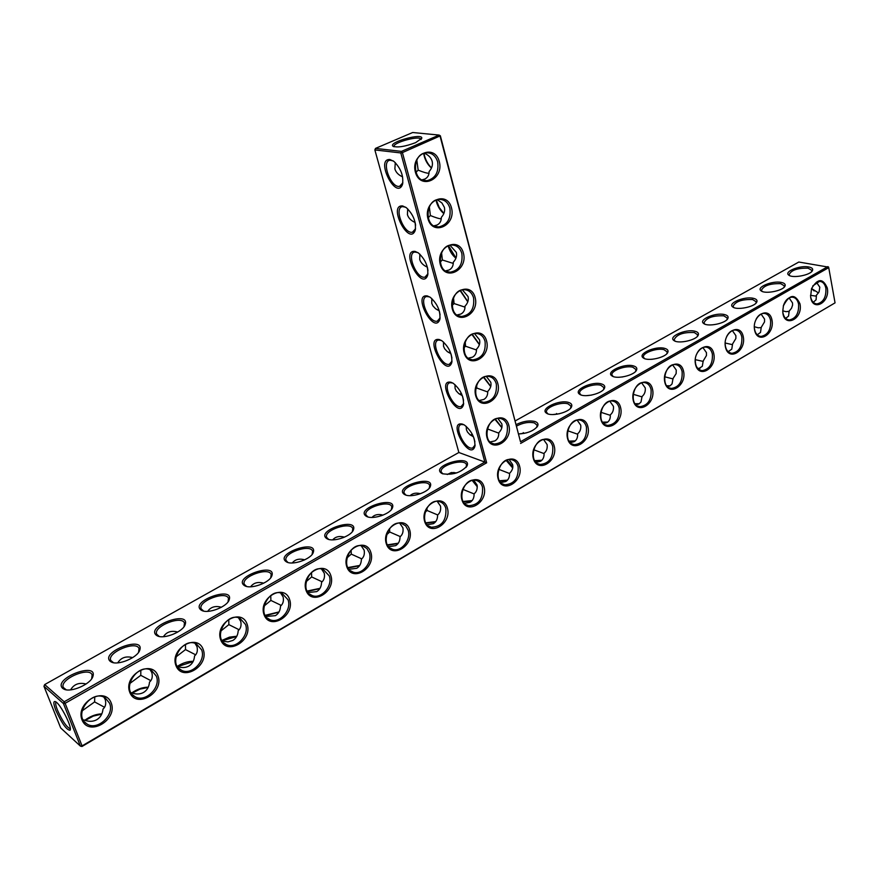 <?xml version="1.0" encoding="UTF-8"?>
<svg xmlns="http://www.w3.org/2000/svg" width="879" height="879" viewBox="0 0 879 879"><rect width="100%" height="100%" fill="white"/><g stroke="black" fill="none" stroke-linecap="round" stroke-linejoin="round"><path stroke-width="1.32" d="M515.061 421.008L798.813 262.03L828.633 267.15L827.831 266.623L520.5 441.752L440.357 135.805L402.417 152.605L486.658 462.804L65.123 703.321L82.077 745.897L835.05 302.859L81.989 746.491L82.077 745.897L80.407 746.106L63.431 703.541L65.123 703.321L64.189 701.783L63.431 703.541L43.95 686.279L60.706 727.966L80.407 746.106L81.989 746.491M495.295 419.074L501.876 427.48M483.868 377.091L490.779 386.397M472.265 334.229L479.429 344.469M460.464 290.444L467.837 301.684M448.477 245.713L456.003 258.019M436.303 200.005L439.236 207.521L443.895 213.421M423.931 153.298C425.106 159.231 427.633 164.098 431.534 167.889M808.537 266.93C799.582 265.194 783.661 271.743 788.749 275.105C792.44 278.555 810.383 275.204 812.416 270.666C813.295 268.809 812.009 267.568 808.537 266.93M781.156 282.39C772.147 280.522 755.808 287.367 761.115 290.828C764.917 294.333 782.859 290.872 784.925 286.235C785.815 284.346 784.562 283.071 781.156 282.39M753.094 298.256C744.041 296.223 727.252 303.387 732.778 306.969C736.701 310.507 754.654 306.947 756.731 302.189C757.632 300.266 756.412 298.959 753.094 298.256M724.307 314.517C715.209 312.32 697.948 319.835 703.727 323.516C707.771 327.109 725.724 323.417 727.823 318.539C728.735 316.594 727.559 315.253 724.307 314.517M694.784 331.196C685.642 328.823 667.886 336.712 673.918 340.503C678.094 344.139 696.047 340.305 698.168 335.317C699.08 333.339 697.948 331.976 694.784 331.196M664.491 348.315C655.316 345.755 637.022 354.039 643.329 357.951C647.636 361.621 665.601 357.643 667.743 352.523C668.655 350.523 667.568 349.128 664.491 348.315M633.385 365.884C624.189 363.126 605.323 371.839 611.916 375.86C616.366 379.574 634.341 375.432 636.506 370.18C637.429 368.158 636.385 366.73 633.385 365.884M601.456 383.925C592.226 380.948 572.767 390.122 579.668 394.264C584.249 398.011 602.247 393.693 604.433 388.309C605.356 386.266 604.356 384.804 601.456 383.925M568.647 402.461C559.407 399.253 539.31 408.933 546.529 413.185C551.265 416.954 569.284 412.438 571.493 406.922C572.405 404.856 571.46 403.373 568.647 402.461M518.467 433.984C527.697 433.402 534.091 430.754 537.64 426.051C538.552 423.964 537.651 422.447 534.937 421.502C529.147 420.206 522.84 421.261 516.017 424.667M520.5 441.752L440.104 136.278L439.126 135.08L412.68 132.509L375.498 148.397L401.439 151.386L402.417 152.605L400.791 152.946L484.856 462.068L486.658 462.804M440.357 135.805L439.126 135.08L401.439 151.386L400.791 152.946L374.861 149.924L458.871 452.498L44.686 684.565L43.95 686.279M494.899 419.25L501.832 427.699M483.494 377.267L490.724 386.595M471.891 334.394L479.374 344.656M460.113 290.608L467.782 301.86M448.136 245.867C449.707 251.196 452.3 255.295 455.915 258.162L455.937 258.173M435.973 200.137C437.335 205.873 439.939 210.334 443.785 213.542L443.785 213.542M423.623 153.407C424.722 159.538 427.315 164.395 431.402 167.988L431.402 167.988M835.05 302.859L828.732 267.634L520.588 443.445M811.592 271.688L811.877 270.369L808.054 268.183C797.594 267.963 791.276 270.117 789.078 274.644L789.792 275.687M784.079 287.279L784.376 285.884L780.662 283.664C770.081 283.401 763.664 285.62 761.412 290.323L762.192 291.432M755.885 303.266L756.193 301.783L752.589 299.541C741.865 299.212 735.349 301.497 733.053 306.397L733.888 307.573L732.778 306.969M726.966 319.659L727.296 318.077L723.802 315.825C712.924 315.429 706.309 317.791 703.958 322.901L704.87 324.142L703.727 323.516M697.3 336.47L697.64 334.789L694.267 332.526C683.247 332.075 676.533 334.503 674.105 339.832L675.094 341.14M666.853 353.721L667.216 351.941L663.953 349.655C656.811 347.666 641.934 353.127 643.483 357.215L644.549 358.588M635.605 371.421L635.978 369.532L632.847 367.246C625.705 365.104 610.4 370.828 612.026 375.058L613.179 376.509M603.521 389.595L603.906 387.595L600.906 385.31C593.764 383.002 578.008 389.001 579.733 393.407L580.975 394.924M570.559 408.252L570.965 406.131L568.087 403.868C560.956 401.373 544.727 407.68 546.551 412.251L547.881 413.855M536.684 427.425L537.102 425.183L534.366 422.931C528.74 421.711 522.752 422.777 516.412 426.15M111.204 702.958C104.821 685.653 75.078 702.629 82.011 719.879C88.757 737.107 118.006 719.901 111.204 702.958M157.967 675.863C151.891 658.723 123.115 675.138 129.718 692.234C136.146 709.309 164.45 692.641 157.967 675.863M203.258 649.614C197.467 632.638 169.603 648.537 175.899 665.469C182.019 682.39 209.433 666.249 203.258 649.614M247.131 624.2C241.604 607.378 214.619 622.782 220.618 639.56C226.452 656.316 253.02 640.681 247.131 624.2M289.641 599.555C284.389 582.898 258.228 597.819 263.953 614.443C269.512 631.056 295.267 615.893 289.641 599.555M330.878 575.657C325.867 559.154 300.497 573.635 305.958 590.106C311.265 606.554 336.25 591.853 330.878 575.657M370.883 552.484C366.103 536.135 341.491 550.177 346.7 566.494C351.754 582.799 376.003 568.526 370.883 552.484M409.713 529.982C405.153 513.786 381.266 527.411 386.244 543.585C391.056 559.736 414.602 545.881 409.713 529.982M447.411 508.128C443.06 492.086 419.876 505.315 424.623 521.335C429.216 537.344 452.081 523.895 447.411 508.128M484.043 486.911C479.89 471.012 457.366 483.868 461.893 499.733C466.277 515.599 488.493 502.524 484.043 486.911M519.632 466.277C515.676 450.531 493.789 463.024 498.118 478.747C502.294 494.47 523.895 481.769 519.632 466.277M508.842 425.37C504.81 409.306 482.604 421.557 487.01 437.61C491.284 453.652 513.193 441.17 508.842 425.37M497.844 383.629C493.723 367.246 471.188 379.245 475.682 395.627C480.044 411.998 502.272 399.758 497.844 383.629M486.603 341.041C482.406 324.318 459.53 336.053 464.123 352.776C468.573 369.488 491.13 357.5 486.603 341.041M554.242 446.224C550.474 430.622 529.191 442.763 533.322 458.355C537.311 473.924 558.308 461.574 554.242 446.224M587.908 426.722C584.304 411.262 563.604 423.074 567.548 438.511C571.35 453.949 591.787 441.928 587.908 426.722M620.651 407.746C617.223 392.419 597.083 403.911 600.851 419.217C604.477 434.523 624.365 422.821 620.651 407.746M652.537 389.265C649.262 374.091 629.661 385.266 633.254 400.439C636.715 415.602 656.075 404.219 652.537 389.265M683.565 371.279C680.445 356.237 661.36 367.125 664.799 382.156C668.106 397.187 686.949 386.101 683.565 371.279M713.803 353.765C710.825 338.854 692.234 349.457 695.52 364.356C698.673 379.256 717.033 368.444 713.803 353.765M743.26 336.69C740.426 321.912 722.318 332.251 725.439 347.018C728.449 361.785 746.348 351.248 743.26 336.69M771.982 320.055C769.268 305.409 751.622 315.473 754.611 330.119C757.478 344.755 774.915 334.481 771.982 320.055M799.978 303.826C795.055 293.465 789.54 294.113 783.431 305.793L782.76 311.122C782.991 328.592 803.34 319.78 799.978 303.826M827.282 288.004C822.964 278.017 817.723 278.225 811.537 288.631L810.614 296.619C812.141 312.397 830.391 302.805 827.282 288.004M475.143 297.563C470.847 280.5 447.631 291.96 452.322 309.034C456.871 326.087 479.758 314.363 475.143 297.563M463.442 253.185C459.058 235.759 435.479 246.933 440.269 264.37C444.917 281.785 468.144 270.336 463.442 253.185M451.487 207.862C447.015 190.073 423.074 200.939 427.963 218.761C432.71 236.539 456.3 225.387 451.487 207.862M439.28 161.571C434.709 143.409 410.394 153.946 415.393 172.163C420.239 190.325 444.192 179.481 439.28 161.571M415.591 142.662C404.801 146.672 397.231 147.837 392.88 146.167C388.243 142.112 423.37 132.564 421.744 138.322L415.591 142.662M490.163 441.961L494.899 440.895C497.591 439.28 498.876 436.577 498.767 432.787C501.546 429.963 502.557 426.974 501.799 423.799L497.844 418.393M487.746 427.557L487.834 429.073L498.778 433.149M479.297 400.494L483.791 399.462C486.526 397.879 487.834 395.209 487.735 391.43C490.537 388.54 491.548 385.485 490.779 382.244L486.296 376.41M476.594 385.035L476.803 388.057L487.746 391.979M468.243 358.182L472.462 357.182C475.231 355.632 476.572 352.995 476.484 349.249C479.308 346.282 480.319 343.151 479.527 339.843L474.484 333.58M465.189 341.744L465.54 346.227L476.495 349.985M456.992 314.99L460.893 314.045C463.705 312.528 465.079 309.902 465.002 306.189C467.837 303.145 468.859 299.948 468.046 296.575L462.387 289.861M453.509 297.618L454.058 303.552L465.002 307.134M445.554 270.886L449.081 269.996C451.938 268.513 453.333 265.93 453.289 262.239C456.135 259.118 457.146 255.844 456.322 252.394L449.993 245.241M441.566 252.647L442.346 259.986L453.267 263.414M433.907 225.837L437.028 225.024C439.929 223.585 441.357 221.036 441.324 217.377C444.192 214.168 445.203 210.817 444.356 207.301L441.906 202.961L437.292 199.687M429.337 206.785L430.38 215.531C435.797 217.739 439.423 218.827 441.247 218.805L441.247 218.805M422.041 179.832L424.711 179.096C427.655 177.69 429.117 175.185 429.106 171.559C431.996 168.274 433.006 164.834 432.138 161.242C431.117 157.704 428.502 155.023 424.282 153.177M416.811 160L418.162 170.13C423.425 172.284 427.018 173.328 428.93 173.262L429.007 173.251M814.108 290.949L811.614 288.433M651.02 359.346L652.8 359.203M618.783 377.278L622.848 376.904M586.117 395.671L591.633 395.089M552.715 414.569L559.407 413.756M518.478 433.984L526.191 432.94M458.871 452.498L484.856 462.068L64.189 701.783L44.686 684.565M109.534 703.189L105.282 697.948C91.987 688.565 72.583 715.045 86.549 723.681C96.8 731.581 115.006 715.209 109.534 703.189M156.319 676.083L151.562 670.468C138.047 662.052 120.577 688.883 134.707 696.498C144.815 703.376 161.362 687.62 156.319 676.083M201.621 649.845L196.424 643.922C182.799 636.407 167.087 663.447 181.283 670.128C191.193 676.105 206.279 660.942 201.621 649.845M245.505 624.431L239.934 618.256C226.288 611.553 212.191 638.703 226.353 644.527C236.001 649.724 249.823 635.121 245.505 624.431M288.037 599.786L282.159 593.424C268.567 587.447 255.91 614.619 269.963 619.673C279.346 624.189 292.048 610.114 288.037 599.786M329.284 575.899L323.142 569.372C309.672 564.065 298.311 591.182 312.21 595.544C321.285 599.467 333.02 585.886 329.284 575.899M369.312 552.715L366.884 548.485L362.95 546.068C349.644 541.365 339.437 568.361 353.138 572.108C361.906 575.514 372.784 562.406 369.312 552.715M408.153 530.224L405.68 525.862L401.637 523.477C388.518 519.313 379.343 546.156 392.814 549.342C401.274 552.309 411.394 539.618 408.153 530.224M445.862 508.37C444.73 504.7 442.522 502.425 439.236 501.557C426.337 497.877 418.074 524.521 431.292 527.224C441.752 526.796 446.609 520.511 445.862 508.37M482.505 487.153C481.373 483.373 479.132 481.077 475.792 480.286C463.134 477.033 455.685 503.458 468.628 505.722C478.615 505.095 483.241 498.909 482.505 487.153M518.116 466.518C516.984 462.651 514.731 460.354 511.347 459.618C498.942 456.75 492.218 482.934 504.876 484.812C514.413 484.032 518.83 477.934 518.116 466.518M507.315 425.623C506.095 421.481 503.656 419.085 500.008 418.415C487.23 415.943 481.318 442.544 494.317 444.005C503.788 443.049 508.128 436.918 507.315 425.623M496.294 383.892C494.976 379.464 492.339 376.959 488.405 376.366C475.253 374.344 470.254 401.362 483.571 402.373C492.965 401.22 497.206 395.056 496.294 383.892M485.043 341.316C483.615 336.569 480.769 333.954 476.528 333.471C463.024 331.943 459.014 359.368 472.638 359.885C481.912 358.522 486.054 352.325 485.043 341.316M552.737 446.466C551.616 442.511 549.353 440.203 545.936 439.533C533.795 437.006 527.719 462.947 540.091 464.475C549.21 463.563 553.429 457.552 552.737 446.466M586.414 426.963C585.304 422.942 583.03 420.623 579.602 420.008C567.724 417.8 562.219 443.477 574.306 444.686C583.041 443.664 587.084 437.753 586.414 426.963M619.179 407.988C618.08 403.9 615.816 401.582 612.388 401.022C600.775 399.077 595.775 424.502 607.565 425.436C615.948 424.315 619.816 418.492 619.179 407.988M651.064 389.518C649.988 385.376 647.735 383.046 644.307 382.552C632.968 380.849 628.408 405.999 639.923 406.691C647.966 405.483 651.68 399.758 651.064 389.518M682.115 371.531C681.06 367.334 678.819 365.016 675.402 364.565C664.326 363.082 660.173 387.969 671.402 388.441C679.126 387.167 682.697 381.53 682.115 371.531M695.366 358.511C694.882 365.543 697.113 369.598 702.046 370.663C709.474 369.334 712.913 363.785 712.364 354.006C711.32 349.776 709.111 347.458 705.716 347.051C701.486 347.139 698.289 349.897 696.135 355.314M725.131 343.271C725.373 349.26 727.625 352.611 731.888 353.336C739.041 351.963 742.359 346.502 741.832 336.943C740.821 332.669 738.624 330.35 735.251 329.988C731.691 330.032 728.812 332.251 726.625 336.635M754.325 327.702C754.907 332.998 757.127 335.921 760.961 336.448C767.85 335.042 771.048 329.658 770.564 320.297C769.564 316 767.4 313.682 764.049 313.353C760.895 313.407 758.258 315.33 756.149 319.11M782.837 312.254C783.639 317.011 785.793 319.582 789.298 319.978C795.934 318.55 799.033 313.243 798.571 304.079C797.594 299.75 795.462 297.443 792.144 297.146C788.089 297.443 785.156 300.354 783.332 305.892M810.669 297.036C811.614 301.332 813.701 303.629 816.91 303.925C823.326 302.464 826.315 297.245 825.886 288.257C824.941 283.906 822.832 281.599 819.547 281.335L812.767 285.928M473.572 297.86C472.012 292.773 468.946 290.048 464.365 289.685C450.531 288.708 447.598 316.539 461.519 316.506C470.65 314.913 474.671 308.705 473.572 297.86M461.849 253.482C460.156 248.032 456.838 245.208 451.916 244.999C437.764 244.615 436.017 272.842 450.202 272.204C459.157 270.391 463.035 264.15 461.849 253.482M449.883 208.18C448.037 202.335 444.466 199.401 439.17 199.379C424.722 199.643 424.26 228.232 438.676 226.947C447.422 224.903 451.158 218.64 449.883 208.18M437.665 161.912C435.643 155.627 431.787 152.594 426.117 152.792C411.427 153.759 412.328 182.7 426.93 180.711C435.435 178.426 439.017 172.163 437.665 161.912M374.861 149.924L375.498 148.397M394.177 146.771L394.078 146.562C392.232 142.695 420.25 135.08 420.876 139.278L420.909 139.552M462.574 396.363L463.541 400.341M476.803 388.057L475.517 389.298M470.232 434.929L472.408 434.479M487.834 429.073L487.109 429.765M466.233 426.348L466.408 429.677L467.507 432.083L469.957 434.72L473.451 436.775M473.825 437.742L474.902 441.741M451.092 354.215L451.938 358.039M465.54 346.227L463.848 347.875M459.409 394.067L461.475 393.616M454.97 384.595L455.08 388.397L456.212 390.869L458.739 393.572L462.321 395.66M439.39 311.298L440.082 314.825M454.058 303.552L452.081 305.485M448.4 352.38L450.279 351.941M443.499 341.997L443.532 346.282L444.686 348.82L447.268 351.578L450.883 353.677M427.458 267.612L427.974 270.611M442.346 259.986L440.17 262.129M437.215 309.837L438.808 309.441M431.798 298.519L431.743 303.299L432.918 305.892L435.544 308.716L439.269 310.858M415.273 223.233L415.58 225.277M430.38 215.531L428.117 217.783M425.832 266.414L427.04 266.106M419.865 254.152L419.712 259.426C420.711 262.777 423.249 265.348 427.337 267.128M418.162 170.13L415.899 172.427M414.251 222.079L414.976 221.882M407.702 208.861L407.427 214.641C408.438 218.058 411.009 220.662 415.119 222.464M395.286 162.604L394.88 168.911C395.913 172.383 398.484 175.02 402.604 176.844M818.47 292.927L811.581 288.532M816.426 282.203L819.81 287.202L819.085 291.861L815.767 296.08L810.515 295.322M789.078 297.904L792.528 302.947L792.605 305.068L791.529 308.21L789.188 311.111L788.529 316.132L785.606 318.374M789.21 311.265L786.024 311.682L782.76 310.836M816.437 295.3L816.086 299.783L813.262 302.332M761.049 314.012L764.565 319.088L764.532 321.912L761.236 327.318L760.511 332.438L757.237 334.8M761.28 327.592L758.203 327.801L754.314 326.713M732.328 330.537L735.877 335.646L735.877 338.492L732.581 343.942L731.778 349.161L728.142 351.655M732.141 344.59L725.142 342.986M702.859 347.502L706.452 352.633L706.463 355.501L703.189 360.983L702.299 366.323L698.256 368.938M703.233 361.412L695.245 359.654M672.644 364.917L676.259 370.059L676.138 373.63L673.028 378.475L672.05 383.925L670.084 385.826L667.568 386.672M673.072 378.937L664.579 376.75M641.637 382.815L645.263 387.947C645.593 391.616 644.527 394.44 642.066 396.44L641 402L638.967 403.944L636.055 404.856M642.109 396.901L633.122 394.275M609.817 401.198L613.432 406.318C613.795 410.021 612.74 412.866 610.268 414.877C610.553 418.47 609.466 421.03 607.015 422.546L603.653 423.524M610.301 415.327L600.829 412.273M577.14 420.096L580.733 425.194C581.129 428.919 580.096 431.798 577.613 433.808C577.855 437.489 576.712 440.104 574.196 441.665L570.35 442.697M577.646 434.215L567.691 430.754M557.198 414.196L556.528 413.515M543.585 439.533L547.134 444.587C547.573 448.345 546.551 451.246 544.057 453.267C544.255 457.025 543.057 459.706 540.464 461.31L536.091 462.387M544.079 453.597L533.652 449.729M524.049 433.435L523.247 432.6M512.842 466.991L507.029 460.003M699.003 368.762L698.08 368.773M669.358 386.178L667.128 386.222M638.769 404.054L635.385 404.153M607.268 422.403L602.818 422.601M574.844 441.236L569.372 441.566M541.497 460.574L535.014 461.09M499.711 481.198L507.172 480.45M463.409 501.909L471.858 500.876M426.073 523.258L435.512 521.873M387.661 545.288L398.088 543.486M348.106 568.01L359.533 565.724M307.375 591.479L319.813 588.622M265.414 615.729L278.874 612.202M222.167 640.791L236.649 636.517M177.778 666.59L193.094 661.579M132.257 693.081L140.069 689.114L148.133 687.444M85.285 720.439L93.306 716.088L101.7 714.144M55.86 710.386C53.289 703.639 53.201 700.75 55.597 701.717C60.541 704.002 72.66 727.911 70.034 730.229C66.584 730.031 61.849 723.417 55.86 710.386M442.5 473.737L441.456 473.221C430.38 465.606 472.177 453.663 467.057 465.903C460.937 472.693 452.74 475.308 442.5 473.737M405.186 494.822L404.395 494.416C392.891 486.691 435.424 473.968 430.238 486.669C428.073 492.427 411.372 497.877 405.186 494.822M366.785 516.511L366.246 516.237C354.303 508.414 397.605 494.855 392.364 508.04C390.144 514.061 372.894 519.797 366.785 516.511M327.241 538.86L326.955 538.706C314.55 530.806 358.654 516.347 353.358 530.037C351.095 536.344 333.262 542.387 327.241 538.86M286.488 561.89L286.477 561.879C273.589 553.913 318.528 538.475 313.188 552.671C310.88 559.275 292.41 565.669 286.488 561.89L287.807 562.34L286.071 560.461C282.884 553.056 310.65 543.519 312.605 551.32L312.122 554.407M244.483 585.623C232.023 577.338 277.226 561.461 271.787 575.998C269.468 582.788 250.834 589.534 244.747 585.766L244.483 585.623M201.159 610.092C189.194 601.478 234.627 585.172 229.111 600.027C226.793 606.993 207.993 614.135 201.698 610.4L201.159 610.092M156.462 635.352C145.013 626.386 190.699 609.63 185.095 624.793C182.766 631.957 163.791 639.516 157.286 635.836L156.462 635.352M110.314 661.415C99.415 652.108 145.354 634.858 139.684 650.35C137.344 657.712 118.149 665.722 111.435 662.085L110.314 661.415M62.662 688.345C52.322 678.665 98.536 660.909 92.8 676.709C90.46 684.269 71.012 692.773 64.068 689.202L62.662 688.345M427.392 295.959C411.888 293.344 434.116 335.448 439.819 319.473C440.676 311.232 437.522 303.87 430.347 297.366L427.392 295.959M439.379 339.569C423.711 336.426 446.246 378.497 451.751 362.642C452.454 354.435 449.191 347.15 441.961 340.81L439.379 339.569M451.125 382.299C435.303 378.629 458.135 420.667 463.431 404.944C463.991 396.759 460.629 389.573 453.344 383.376L451.125 382.299M462.64 424.172C446.675 419.986 469.771 462.002 474.88 446.422C475.286 438.247 471.825 431.139 464.497 425.073L462.64 424.172M389.891 159.506C374.926 158.539 396.099 200.797 402.45 184.557C403.802 176.185 400.967 168.471 393.946 161.417L389.891 159.506M402.659 205.95C387.496 204.433 409.043 246.625 415.174 230.463C416.36 222.145 413.416 214.553 406.351 207.697L402.659 205.95M415.152 251.427C399.813 249.35 421.711 291.498 427.623 275.424C428.644 267.15 425.59 259.679 418.47 253.009L415.152 251.427M103.953 697.245L105.26 699.607C106.282 703.749 105.535 706.903 103.019 709.056C102.491 713.924 100.415 717.462 96.8 719.681C93.075 721.747 88.856 721.846 84.131 720.011L83.219 719.956M150.21 669.842L151.869 672.71C152.825 676.819 152.045 679.939 149.518 682.082C149.078 686.829 147.101 690.279 143.607 692.421C140.003 694.421 135.882 694.509 131.235 692.696L131.026 692.685M195.039 643.373L197.006 646.658C197.896 650.735 197.083 653.833 194.556 655.965C194.193 660.59 192.325 663.942 188.93 666.029C185.612 667.875 181.766 668.018 177.404 666.458M238.473 617.761L240.747 621.42C241.571 625.452 240.725 628.529 238.209 630.65C237.923 635.165 236.132 638.429 232.847 640.45L227.98 641.879L222.365 641.099M280.61 592.973L283.137 596.94C283.906 600.95 283.038 604.005 280.522 606.114C280.302 610.52 278.61 613.696 275.424 615.652L265.919 616.476M321.494 568.977L324.263 573.207C324.977 577.173 324.076 580.206 321.56 582.316C321.417 586.612 319.802 589.71 316.715 591.611L308.122 592.556M361.203 545.738L364.159 550.188C364.829 554.111 363.906 557.121 361.39 559.22C361.302 563.417 359.775 566.439 356.775 568.284L349.029 569.306M399.758 523.203L402.901 527.829C403.516 531.729 402.56 534.707 400.055 536.794C400.033 540.893 398.572 543.837 395.671 545.628L388.705 546.716M437.237 501.338L440.511 506.117C441.082 509.974 440.115 512.94 437.61 515.006C437.643 519.017 436.248 521.895 433.435 523.642L427.205 524.752M473.671 480.132L477.066 485.021C477.583 488.856 476.594 491.79 474.1 493.844C474.188 497.767 472.869 500.58 470.122 502.272L464.562 503.392M500.843 482.604L505.788 481.505C508.436 479.857 509.699 477.132 509.567 473.32C512.336 470.573 513.347 467.639 512.611 464.53L509.117 459.541M463.881 424.722L461.31 424.502C453.311 426.051 465.277 450.63 472.715 447.96L475.099 444.972M452.707 382.991L450.015 382.706C441.818 384.167 453.509 409.142 461.156 406.537L463.672 403.45M506.117 460.376L512.71 467.991M498.668 469.287L509.578 473.517M473.155 480.176L477.165 485.439M441.302 340.404L438.5 340.052C430.095 341.415 441.5 366.807 449.367 364.28L452.015 361.093M429.666 296.926L426.744 296.509C418.151 297.761 429.249 323.593 437.313 321.154L440.115 317.868M417.789 252.548L414.756 252.042C405.966 253.174 416.734 279.478 425.018 277.138L427.963 273.765M405.658 207.213L402.516 206.62C393.528 207.631 403.966 234.44 412.449 232.21L415.547 228.749M393.265 160.912L390.012 160.231C380.838 161.099 390.935 188.447 399.615 186.326L402.868 182.777M729.054 351.391L727.812 351.336M699.992 368.389L697.651 368.312M670.084 385.826L666.743 385.76M639.341 403.703L635.034 403.703M607.741 422.063L602.489 422.14M575.251 440.906L569.065 441.115M541.838 460.255L534.729 460.64M506.524 460.2L512.754 467.76M499.437 480.747L507.48 480.143M463.145 501.469L472.122 500.569M425.821 522.818L435.742 521.577M387.408 544.848L398.297 543.189M347.864 567.581L359.731 565.439M307.145 591.062L319.989 588.337M265.183 615.322L279.028 611.916M221.937 640.417L229.419 637.154L236.803 636.231M177.349 666.37C182.568 662.953 187.864 661.261 193.226 661.294M131.784 692.905C137.113 689.158 142.607 687.246 148.265 687.158M84.834 720.286C90.24 716.231 95.91 714.089 101.832 713.847M70.298 728.647L70.023 728.702C66.386 726.856 62.211 720.681 57.498 710.166C55.707 705.584 55.223 702.87 56.069 702.035M442.961 473.913L441.302 472.089C438.654 465.354 465.035 457.816 466.518 464.881L466.068 467.386M405.966 495.097L404.186 493.207C401.406 486.307 428.106 478.319 429.699 485.571L429.238 488.208M367.883 516.918L365.972 514.962C363.071 507.886 390.1 499.426 391.803 506.853L391.342 509.644M328.658 539.398L326.625 537.366C323.571 530.125 350.963 521.148 352.798 528.762L352.314 531.696M246.581 586.436L244.274 584.282C240.923 576.712 269.106 566.57 271.193 574.558L270.71 577.789M203.62 611.059L201.159 608.85C197.654 601.126 226.277 590.336 228.507 598.511L228.013 601.895M159.286 636.473L156.671 634.22C153.001 626.331 182.107 614.85 184.48 623.2L183.986 626.738M113.512 662.711L110.754 660.415C106.897 652.383 136.52 640.143 139.036 648.669L138.552 652.361M66.233 689.806L63.31 687.477C59.278 679.302 89.46 666.26 92.13 674.962L91.658 678.797M104.458 707.243L94.613 701.914L94.756 696.904M70.595 689.861C73.924 684.203 79.077 682.247 86.076 684.005M82.11 710.891L94.613 701.914M150.759 680.61L140.772 675.336L140.827 670.172M117.753 662.854C120.994 657.613 125.961 655.866 132.652 657.613M129.795 683.521L140.772 675.336M195.599 654.778L185.502 649.592L185.48 644.384M163.428 636.704C166.581 631.869 171.35 630.32 177.745 632.045M175.954 656.954L185.502 649.592M239.055 629.716L228.848 624.628L228.771 619.519M207.697 611.355C210.751 606.949 215.333 605.576 221.409 607.246L221.398 607.257M220.684 631.144L228.848 624.628M281.192 605.389L270.886 600.423L270.765 595.522M250.625 586.787C253.591 582.788 257.954 581.59 263.711 583.184M264.03 606.07L270.886 600.423M322.066 581.777L311.671 576.932L311.529 572.372M292.278 562.967C295.146 559.374 299.289 558.33 304.716 559.835M306.079 581.689L311.671 576.932M361.741 558.857L351.27 554.133L351.106 550.045M332.701 539.86C335.47 536.662 339.382 535.761 344.458 537.157M346.864 557.989L351.27 554.133M400.264 536.586L389.716 531.993L389.573 528.543M371.982 517.434C374.619 514.622 378.3 513.852 383.013 515.127M386.474 534.915L389.716 531.993M437.676 514.94L427.073 510.479L426.952 507.864M410.141 495.657C412.658 493.218 416.086 492.57 420.426 493.712M424.942 512.457L427.073 510.479M474.1 493.921L463.376 489.57L463.31 488.054M477.33 486.845L472.144 480.352M447.246 474.506L451.345 472.55L456.728 472.902M462.321 490.57L463.376 489.57M303.947 560.187L303.409 559.494M343.37 537.618L342.656 536.728M381.64 515.654L380.805 514.644M418.789 494.273L417.899 493.229M454.882 473.451L453.971 472.43M811.625 271.633L812.416 270.666M789.749 275.676L788.749 275.105M784.123 287.213L784.925 286.235M762.17 291.421L761.115 290.828M755.94 303.167L756.731 302.189M727.032 319.538L727.823 318.539M697.377 336.327L698.168 335.317M675.05 341.096L673.918 340.503M666.952 353.545L667.743 352.523M644.472 358.533L643.329 357.951M635.715 371.213L636.506 370.18M613.081 376.443L611.916 375.86M603.642 389.353L604.433 388.309M580.843 394.836L579.668 394.264M570.702 407.988L571.493 406.922M547.727 413.745L546.529 413.185M536.849 427.128L537.64 426.051M421.118 139.354L421.744 138.322M393.803 146.661L392.88 146.167M473.418 436.687L472.77 436.456M494.317 444.005L491.735 443.104M483.571 402.373L480.758 401.483M472.638 359.885L469.573 359.006M461.519 316.506L458.19 315.671M450.202 272.204L446.598 271.424M438.676 226.947L434.797 226.266M426.93 180.711L422.777 180.14M815.767 296.08L816.382 295.729M788.584 311.847L789.155 311.518M816.91 303.925L815.338 303.64M789.298 319.978L787.65 319.659M760.961 336.448L759.236 336.086M731.888 353.336L730.086 352.918M702.046 370.663L700.167 370.202M671.402 388.441L669.446 387.925M639.923 406.691L637.879 406.109M607.565 425.436L605.444 424.788M574.306 444.686L572.097 443.961M540.091 464.475L537.805 463.662M86.549 723.681L84.626 721.978M134.707 696.498L132.575 694.784M181.283 670.128L178.986 668.447M226.353 644.527L223.936 642.923M269.963 619.673L267.48 618.157M312.21 595.544L309.683 594.127M353.138 572.108L350.6 570.801M392.814 549.342L390.298 548.144M431.292 527.224L428.809 526.125M468.628 505.722L466.211 504.722M504.876 484.812L502.524 483.911M473.913 447.29L472.715 447.96M462.42 405.856L461.156 406.537M450.685 363.587L449.367 364.28M438.698 320.461L437.313 321.154M426.458 276.445L425.018 277.138M413.954 231.507L412.449 232.21M401.176 185.634L399.615 186.326M70.298 729.328L70.034 730.229M466.266 467.013L467.057 465.903M442.697 473.748L441.456 473.221M429.457 487.801L430.238 486.669M405.658 494.921L404.395 494.416M391.573 509.194L392.364 508.04M367.532 516.731L366.246 516.237M352.567 531.202L353.358 530.037M328.263 539.19L326.955 538.706M312.386 553.869L313.188 552.671M270.996 577.206L271.787 575.998M246.098 586.205L244.747 585.766M228.32 601.269L229.111 600.027M203.082 610.828L201.698 610.4M184.304 626.068L185.095 624.793M158.703 636.231L157.286 635.836M138.882 651.647L139.684 650.35M112.875 662.458L111.435 662.085M91.998 678.05L92.8 676.709M65.54 689.554L64.068 689.202M440.027 318.209L439.819 319.473M451.949 361.379L451.751 362.642M463.618 403.692L463.431 404.944M475.056 445.17L474.88 446.422M402.714 183.282L402.45 184.557M415.426 229.188L415.174 230.463M427.853 274.16L427.623 275.424"/></g></svg>
